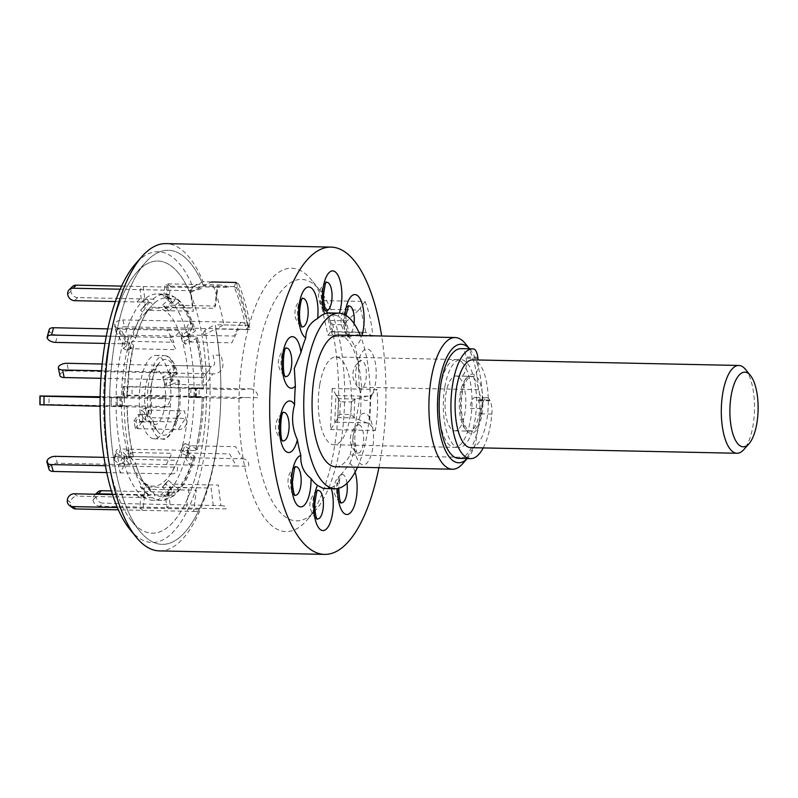 <?xml version="1.0" encoding="UTF-8"?>
<svg xmlns="http://www.w3.org/2000/svg" width="798" height="798" viewBox="0 0 798 798"><rect width="100%" height="100%" fill="white"/><g stroke="black" fill="none" stroke-linecap="round" stroke-linejoin="round"><path stroke-width="0.6" stroke-dasharray="3.99 2.99" d="M745.522 369.424A43.91 16.588 -88.8 0 1 754.489 409.713A43.91 16.588 -88.8 0 1 743.836 449.583M470.77 447.658A43.91 16.588 91.2 0 0 487.827 412.147A43.91 16.588 91.2 0 0 478.531 362.93A43.91 16.588 91.2 0 0 472.616 359.868M467.079 431.319A29.636 11.202 91.2 0 0 481.912 414.651A29.636 11.202 91.2 0 0 476.306 376.207A29.636 11.202 91.2 0 0 461.473 392.875A29.636 11.202 91.2 0 0 467.079 431.319M459.708 377.903A27.441 10.364 -88.8 0 1 465.523 408.656A27.441 10.364 -88.8 0 1 454.86 430.86A27.441 10.364 -88.8 0 1 451.169 428.935A27.441 10.364 -88.8 0 1 445.354 398.182A27.441 10.364 -88.8 0 1 456.017 375.988A27.441 10.364 -88.8 0 1 459.708 377.903M473.932 378.202A27.441 10.364 -88.8 0 1 479.748 408.955A27.441 10.364 -88.8 0 1 469.084 431.159A27.441 10.364 -88.8 0 1 465.394 429.234A27.441 10.364 -88.8 0 1 459.578 398.481A27.441 10.364 -88.8 0 1 470.241 376.287A27.441 10.364 -88.8 0 1 473.932 378.202M462.271 362.591A43.91 16.588 -88.8 0 1 470.581 419.549A43.91 16.588 -88.8 0 1 448.606 444.247A43.91 16.588 -88.8 0 1 440.296 387.289A43.91 16.588 -88.8 0 1 462.271 362.591M317.754 287.849A120.747 45.626 91.2 0 0 257.325 355.778A120.747 45.626 91.2 0 0 280.168 512.406A120.747 45.626 91.2 0 0 315.26 510.73A120.747 45.626 91.2 0 0 344.576 401.085A120.747 45.626 91.2 0 0 319.888 290.312A120.747 45.626 91.2 0 0 317.754 287.849M268.308 522.401A131.72 49.765 -88.8 0 1 243.37 351.529A131.72 49.765 -88.8 0 1 309.295 277.435A131.72 49.765 -88.8 0 1 311.639 280.118A131.72 49.765 -88.8 0 1 338.561 400.965A131.72 49.765 -88.8 0 1 306.582 520.565A131.72 49.765 -88.8 0 1 268.308 522.401M483.209 447.917A54.882 20.738 91.2 0 0 483.817 446.74A54.882 20.738 91.2 0 0 491.877 414.052A13.177 4.978 91.2 0 0 490.042 400.736L489.683 400.057A13.177 4.978 91.2 0 0 486.95 397.763A13.177 4.978 91.2 0 0 481.812 408.606A27.441 10.364 -88.8 0 1 469.803 430.95A27.441 10.364 -88.8 0 1 461.414 401.204A27.441 10.364 -88.8 0 1 472.725 376.367A13.177 4.978 91.2 0 0 472.935 376.377A13.177 4.978 91.2 0 0 476.127 373.524A13.177 4.978 91.2 0 0 478.102 359.978M472.725 376.367L460.935 376.117A13.177 4.978 91.2 0 0 461.154 376.127A13.177 4.978 91.2 0 0 464.336 373.274A13.177 4.978 91.2 0 0 466.152 358.182L466.002 357.065A13.177 4.978 91.2 0 0 461.733 348.686A54.882 20.738 91.2 0 0 461.064 348.646M458.75 458.391A54.882 20.738 91.2 0 0 472.027 446.491A54.882 20.738 91.2 0 0 480.097 413.803A13.177 4.978 91.2 0 0 478.251 400.496L477.892 399.818A13.177 4.978 91.2 0 0 475.159 397.514A13.177 4.978 91.2 0 0 470.032 408.357L481.812 408.606M357.514 467.239A87.81 33.177 91.2 0 0 367.25 433.184A87.81 33.177 91.2 0 0 360.287 335.549M360.267 415.449L354.891 432.925L354.631 449.144A25.785 9.746 91.2 0 0 359.768 463.02A25.785 9.746 91.2 0 0 372.676 448.516A25.785 9.746 91.2 0 0 367.788 415.06A25.785 9.746 91.2 0 0 360.267 415.449A87.81 33.177 91.2 0 0 361.045 396.845A25.785 9.746 91.2 0 0 368.427 399.698A25.785 9.746 91.2 0 0 375.998 368.297A25.785 9.746 91.2 0 0 364.467 349.763A25.785 9.746 91.2 0 0 358.262 361.763L359.23 387.21L361.045 396.845M358.262 361.763A87.81 33.177 91.2 0 0 354.761 346.033A25.785 9.746 91.2 0 0 361.584 336.776A25.785 9.746 91.2 0 0 361.953 335.579M344.945 314.791A25.785 9.746 91.2 0 0 344.616 322.961L347.918 334.741L354.761 346.033M344.616 322.961A87.81 33.177 91.2 0 0 338.192 316.118A25.785 9.746 91.2 0 0 339.34 313.155M327.05 312.886L338.192 316.118M335.579 466.77A65.865 24.888 91.2 0 0 350.222 454.94L467.069 457.404A65.865 24.888 -88.8 0 1 462.7 463.718M467.907 457.813L467.239 458.561A59.271 22.394 91.2 0 0 467.907 457.813A59.271 22.394 91.2 0 0 475.349 444.496L482.321 402.86A59.271 22.394 91.2 0 0 470.182 349.604A59.271 22.394 91.2 0 0 469.513 348.816L470.182 349.604M467.069 457.404L475.349 444.496M444.765 387.389A43.91 16.588 91.2 0 0 458.98 447.409A43.91 16.588 91.2 0 0 475.049 419.638A43.91 16.588 91.2 0 0 460.835 359.619A43.91 16.588 91.2 0 0 444.765 387.389M319.759 384.756A43.91 16.588 91.2 0 0 333.973 444.785A43.91 16.588 91.2 0 0 350.043 417.015A43.91 16.588 91.2 0 0 335.828 356.985A43.91 16.588 91.2 0 0 319.759 384.756M327.988 335.3L372.816 336.237C371.798 323.689 369.225 312.098 365.095 301.494L320.267 300.547L327.988 335.3L330.921 331.589L325.514 307.27L320.267 300.547M332.217 388.496L330.512 429.593L334.731 423.369L335.918 394.611L332.217 388.496L377.045 389.444C378.112 403.279 377.544 416.975 375.339 430.541L369.664 424.107L354.741 417.972L350.891 414.591L339.838 414.352L334.731 423.369M378.88 467.688A153.675 58.064 91.2 0 0 380.816 457.184A153.675 58.064 91.2 0 0 381.653 335.998M159.49 550.899A153.675 58.064 91.2 0 0 215.719 453.713A153.675 58.064 91.2 0 0 215.231 324.756L248.238 325.454L249.415 325.055L249.904 323.539L247.849 327.689A147.091 55.581 91.2 0 0 236.697 288.148L238.752 283.998A153.675 58.064 -88.8 0 1 249.904 323.539M238.752 283.998L236.118 282.472L203.111 281.784A153.675 58.064 91.2 0 0 165.954 243.619M346.412 321.574L347.04 320.876L329.863 320.517L332.716 324.577L343.768 324.806L346.412 321.574L349.853 337.025L346.132 335.449L335.08 335.22L332.716 324.577M203.111 281.784L192.897 286.841A145.426 54.952 91.2 0 0 135.461 263.899M129.874 529.363A145.426 54.952 91.2 0 0 205.236 450.521A145.426 54.952 91.2 0 0 205.016 329.813L215.231 324.756M192.897 286.841L189.974 292.736L203.58 285.993A147.091 55.581 91.2 0 0 145.396 262.592A147.091 55.581 91.2 0 0 114.523 343.29A147.091 55.581 91.2 0 0 139.75 531.089A147.091 55.581 91.2 0 0 215.969 451.349A147.091 55.581 91.2 0 0 215.699 328.976L202.094 335.719L205.016 329.813M189.974 292.736A136.109 51.431 91.2 0 0 136.717 272.427A136.109 51.431 91.2 0 0 108.149 347.11A136.109 51.431 91.2 0 0 131.49 520.895A136.109 51.431 91.2 0 0 202.024 447.099A136.109 51.431 91.2 0 0 202.094 335.719M247.849 327.689L247.619 328.926L246.183 329.614L248.238 325.454A153.675 58.064 91.2 0 0 236.118 282.472L234.053 286.642L236.697 288.148M236.118 282.472L234.053 286.642A147.091 55.581 -88.8 0 1 246.183 329.614L215.699 328.976L223.849 324.936A153.675 58.064 91.2 0 0 211.729 281.963L203.58 285.993A147.091 55.581 91.2 0 0 145.396 262.592A147.091 55.581 91.2 0 0 112.408 357.883A147.091 55.581 91.2 0 0 139.75 531.089A147.091 55.581 91.2 0 0 218.083 436.755A147.091 55.581 91.2 0 0 215.699 328.976M234.053 286.642L203.58 285.993M354.033 417.593L354.791 399.309L370.851 395.349L377.045 389.444M335.918 394.611L338.462 398.97L337.704 417.244M370.851 395.349L369.664 424.107M339.838 414.352L340.367 401.763L351.409 402.002L350.891 414.591M340.367 401.763L338.462 398.97M354.791 399.309L351.409 402.002M355.529 399.04L338.352 398.681M330.083 321.235L333.524 336.686L335.08 335.22M333.414 336.527L349.853 337.025L363.748 332.586L331.18 331.898L333.414 336.527L350.591 336.886M325.514 307.27L326.173 309.375L358.741 310.063L365.095 301.494M329.863 320.517L326.173 309.375M358.741 310.063L347.04 320.876M360.447 308.008L365.853 332.317L330.951 331.579M372.816 336.237L365.853 332.317L363.748 332.586M331.389 488.645A25.785 9.746 91.2 0 0 331.07 487.598L323.35 488.476M482.321 402.86L478.401 389.693A65.865 24.888 -88.8 0 0 465.224 343.489M478.401 389.693L361.554 387.239L350.222 454.94M361.554 387.239A65.865 24.888 91.2 0 0 338.342 335.08M331.07 487.598A87.81 33.177 91.2 0 0 337.973 482.95A25.785 9.746 91.2 0 0 337.634 488.526M355.12 472.087A25.785 9.746 91.2 0 0 349.883 463.518L341.534 474.082L337.973 482.95M349.883 463.518A87.81 33.177 91.2 0 0 354.631 449.144M106.184 360.606A136.109 51.431 -88.8 0 1 136.717 272.427A136.109 51.431 -88.8 0 1 190.662 294.342A136.109 51.431 -88.8 0 1 203.979 433.593A136.109 51.431 -88.8 0 1 131.49 520.895A136.109 51.431 -88.8 0 1 106.184 360.606M123.072 373.215A89.097 33.666 -88.8 0 1 143.061 315.489A89.097 33.666 -88.8 0 1 178.373 329.833A89.097 33.666 -88.8 0 1 187.091 420.995A89.097 33.666 -88.8 0 1 139.64 478.142A89.097 33.666 -88.8 0 1 123.072 373.215M55.601 342.392L57.576 335.07L125.725 336.497A2.195 1.107 15 0 1 128.518 338.282A2.195 1.107 15 0 1 128.308 338.601L125.246 341.235L123.281 348.546L127.959 350.721L133.585 345.734L129.116 370.471L127.251 397.195L124.378 396.845L124.358 405.623L127.231 405.963C127.54 424.376 129.585 441.045 133.366 455.977L130.114 452.456L132.059 459.329L135.301 462.81C138.732 473.723 142.772 482.032 147.411 487.738A99.431 37.566 -88.8 0 1 135.101 462.491C135.55 463.718 134.692 464.486 132.518 464.795L124.388 464.626L120.308 472.875L118.373 465.992L122.443 457.753L130.573 457.922C132.747 457.603 133.615 456.835 133.166 455.618A99.431 37.566 -88.8 0 1 127.062 405.923L111.052 406.451L111.072 397.683L116.089 397.115A103.181 38.982 -88.8 0 1 118.014 369.434A103.181 38.982 -88.8 0 1 122.663 343.788L118.613 336.457L120.588 329.145L124.628 336.477L132.757 336.646C134.932 337.005 135.79 337.704 135.341 338.751L132.278 341.384L130.313 348.696L176.119 349.664L169.425 337.524L106.274 336.197M74.573 300.666L77.745 297.594L152.927 299.16C154.992 299.739 155.61 300.926 154.802 302.711L151.63 305.774C152.448 303.988 151.829 302.811 149.765 302.233L141.635 302.063L140.109 289.634L143.271 286.562L144.797 298.991A103.181 38.982 -88.8 0 1 157.256 293.943A103.181 38.982 -88.8 0 1 165.745 296.637L167.321 283.859L170.473 286.213L168.897 298.991L177.375 299.2L178.752 300.527L178.253 302.552L172.867 307.459L169.715 305.105L174.862 300.447C176.129 298.612 175.799 297.395 173.874 296.806L163.71 296.597L166.862 298.951L168.897 298.991A103.181 38.982 -88.8 0 1 185.784 329.584L189.854 321.335L191.799 328.207L187.72 336.457A103.181 38.982 -88.8 0 1 194.094 388.317L199.111 387.758L199.101 396.526L194.074 397.095L202.203 397.264C203.989 397.334 203.999 397.394 202.223 397.454L195.789 397.564L195.809 388.796L202.243 388.686C204.009 388.626 204.009 388.556 202.223 388.496L127.032 386.91L127.012 395.678L122.922 395.389L122.932 386.621L127.032 386.91M120.658 335.06L195.849 336.626L197.306 337.734L190.054 341.963L188.119 335.09L195.071 331.459L195.151 330.182L193.914 329.754L118.712 328.178L120.658 335.06A6.583 3.83 164.2 0 1 116.338 332.746A6.583 3.83 164.2 0 1 116.588 330.831L114.643 323.958A6.583 3.83 -15.8 0 0 114.403 325.873A6.583 3.83 -15.8 0 0 118.712 328.178M145.156 389.693A27.631 10.444 -88.8 0 1 151.351 371.798A27.631 10.444 -88.8 0 1 162.303 376.247A27.631 10.444 -88.8 0 1 165.006 404.516A27.631 10.444 -88.8 0 1 150.293 422.232A27.631 10.444 -88.8 0 1 145.156 389.693M176.508 374.412L170.513 376.746L172.059 384.317L178.952 381.464L179.101 380.397L178.094 380.057L169.755 379.878A41.715 15.761 -88.8 0 1 154.204 438.81A41.715 15.761 -88.8 0 1 141.964 421.903L150.094 422.072C152.288 421.823 153.186 421.194 152.797 420.197L150.004 417.683L148.458 410.112L151.44 412.965L151.201 386.95C152.268 378.721 154.044 372.117 156.538 367.13L159.53 362.531A37.965 14.344 -88.8 0 1 176.508 374.412L177.745 373.125C174.173 361.245 169.625 355.389 164.089 355.569A41.715 15.761 -88.8 0 1 176.338 372.476L177.745 373.125M151.351 371.798L159.53 362.531A37.965 14.344 -88.8 0 0 151.012 387.13A37.965 14.344 -88.8 0 0 151.251 412.626C151.64 413.623 150.742 414.252 148.548 414.501L140.418 414.332A41.715 15.761 -88.8 0 1 140.099 385.923A41.715 15.761 -88.8 0 1 155.959 355.399A41.715 15.761 -88.8 0 1 168.208 372.307L176.338 372.476M100.129 396.776L127.072 397.155A99.431 37.566 -88.8 0 1 128.927 370.641A99.431 37.566 -88.8 0 1 133.376 346.063C133.825 345.025 132.967 344.317 130.792 343.958L104.977 343.429M152.927 299.16A103.181 38.982 -88.8 0 1 165.386 294.113L173.874 296.806A103.181 38.982 -88.8 0 0 165.386 294.113L157.256 293.943M103.979 457.354L122.443 457.753A103.181 38.982 -88.8 0 1 116.079 405.883L49.017 404.476L49.037 395.698M112.558 494.6L149.396 495.388C151.46 494.88 152.089 493.683 151.281 491.807L147.301 486.96L150.453 489.314L154.433 494.161C155.241 496.037 154.622 497.234 152.558 497.743L144.428 497.573L142.852 510.351L139.69 507.997L141.266 495.219A103.181 38.982 -88.8 0 1 124.388 464.626L57.326 463.209L55.391 456.326M112.388 494.082L174.154 495.279L175.101 494.461L174.962 492.466L169.366 487.179L172.538 484.107L177.994 489.194L178.353 491.189L176.877 492.306L168.538 492.147L170.064 504.575L166.892 507.638L165.366 495.209A103.181 38.982 -88.8 0 1 152.917 500.266A103.181 38.982 -88.8 0 1 144.428 497.573L77.366 496.147L74.214 493.792M118.473 456.316A6.583 3.332 -165 0 0 114.124 458.242A6.583 3.332 -165 0 0 114.383 459.828L116.348 452.506A6.583 3.332 15 0 1 116.089 450.93A6.583 3.332 15 0 1 120.438 448.995L118.473 456.316L193.665 457.902L195.071 457.374L194.532 456.197L187.889 453.035L189.854 445.723L196.328 448.765L197.086 449.942L195.849 450.581L187.51 450.411L191.55 457.743L189.585 465.064L185.535 457.733A103.181 38.982 -88.8 0 1 168.538 492.147L111.411 490.93M127.012 395.678L194.074 397.095A103.181 38.982 -88.8 0 1 187.51 450.411L120.438 448.995M195.63 450.591A103.181 38.982 -88.8 0 0 202.203 397.264C203.989 397.334 203.999 397.394 202.223 397.454A99.431 37.566 -88.8 0 1 200.368 423.967A99.431 37.566 -88.8 0 1 195.929 448.546M152.977 420.476L152.797 420.197A37.965 14.344 -88.8 0 0 158.064 431.828C156.179 429.593 154.473 425.813 152.977 420.476M102.164 364.028L211.3 366.322A4.389 3.491 -146.5 0 0 214.592 362.631L213.056 355.06L221.176 355.23L222.722 362.801A13.177 10.464 -146.5 0 1 212.847 373.893L205.495 385.015L172.059 384.317L166.922 386.312L164.657 384.287L171.291 381.723L169.745 374.162L163.111 376.726L165.376 378.741L170.513 376.746L203.949 377.444L211.3 366.322L172.697 365.514L174.243 373.085L169.755 379.878M168.208 372.307L172.697 365.514M141.964 421.903L137.475 428.696L135.929 421.125L140.418 414.332M143.061 315.489L151.231 306.223C145.136 313.125 139.909 323.868 135.54 338.442L135.341 338.751A99.431 37.566 -88.8 0 1 151.231 306.223A99.431 37.566 -88.8 0 1 151.63 305.774M123.281 348.546L126.343 345.913A2.195 1.107 -165 0 0 126.553 345.604A2.195 1.107 -165 0 0 123.76 343.818L122.663 343.788L124.628 336.477A103.181 38.982 -88.8 0 1 141.635 302.063L115.391 301.524M223.849 324.936L248.238 325.454L246.183 329.614M196.138 338.99A99.431 37.566 -88.8 0 1 202.243 388.686C204.009 388.626 204.009 388.556 202.223 388.496A103.181 38.982 -88.8 0 0 195.849 336.626M67.331 500.007L70.483 502.361A6.583 5.885 126.7 0 1 77.366 496.147M144.239 483.219L147.391 485.573L143.421 489.164L147.401 494.012A2.195 1.965 126.7 0 1 145.515 497.593L144.428 497.573L141.266 495.219L142.363 495.239A2.195 1.965 -53.3 0 0 144.248 491.658L140.268 486.81L144.239 483.219L147.301 486.96L189.036 487.837L186.433 508.974L117.336 507.528M143.421 489.164L140.268 486.81M147.391 485.573L150.453 489.314L196.258 490.271L193.655 511.418L118.343 509.832M72.628 507.877A6.583 5.885 126.7 0 1 70.473 502.471L70.483 502.361M70.473 502.471L67.321 500.117M193.655 511.418A8.778 2.115 -173 0 0 198.622 509.234L186.433 508.974M47.272 460.296L49.207 467.169A6.583 3.83 164.2 0 1 57.326 463.209M127.77 450.022L129.705 456.895L125.027 459.179L128.069 462.341A2.195 1.277 164.2 0 1 128.269 462.68A2.195 1.277 164.2 0 1 125.476 464.645L124.388 464.626L122.443 457.753L123.54 457.773A2.195 1.277 -15.8 0 0 126.333 455.808A2.195 1.277 -15.8 0 0 126.134 455.468L123.082 452.306L127.77 450.022L130.114 452.456L171.859 453.334L165.116 466.98L105.396 465.723M125.027 459.179L123.082 452.306M129.705 456.895L132.059 459.329L177.854 460.296L171.111 473.942L106.752 472.586M48.937 469.154A6.583 3.83 164.2 0 1 49.177 467.239L49.207 467.169M49.177 467.239L47.242 460.366M171.111 473.942A8.778 6.324 -153.7 0 0 177.306 467.239L165.116 466.98M117.326 405.474L120.199 405.823L116.079 405.883L116.089 397.115L120.209 397.045L117.346 396.696L117.326 405.474L170.164 406.581L161.854 407.519L100.069 406.222M161.854 407.519A8.778 8.12 -96.4 0 0 170.004 398.92L100.119 397.454M39.9 404.746L49.017 404.476M117.346 396.696L166.114 397.723L157.814 398.661M122.284 405.384L122.303 396.616M57.576 335.07A6.583 3.332 15 0 1 49.466 331.3L47.501 338.621M125.246 341.235L129.924 343.409L132.278 341.384L174.014 342.262L167.321 330.123L107.78 328.876M127.959 350.721L129.924 343.409M47.471 338.561L49.466 331.3M49.436 331.25A6.583 3.332 15 0 1 49.167 329.664M169.425 337.524A8.778 6.813 -28.9 0 0 179.52 330.382L167.321 330.123M77.745 297.594A6.583 5.696 45.9 0 1 70.882 291.3L67.72 294.362M147.73 310.721L144.558 313.794L140.608 310.153L144.598 305.624A2.195 1.905 -134.1 0 0 142.732 302.083L141.635 302.063L144.797 298.991L145.894 299.021A2.195 1.905 45.9 0 1 147.76 302.562L143.77 307.09L147.73 310.721L150.802 307.24L192.537 308.118L190.014 287.549L121.585 286.113M140.608 310.153L143.77 307.09M67.71 294.262L70.882 291.3M70.872 291.2A6.583 5.696 45.9 0 1 72.389 286.592M144.558 313.794L147.64 310.302L193.435 311.27L190.912 290.701L120.189 289.215M190.912 290.701A8.778 2.903 -7 0 0 202.203 287.809L190.014 287.549M162.682 304.956L167.829 300.297A2.195 1.965 -53.3 0 0 166.842 296.656L165.745 296.637L168.897 298.991L169.994 299.011A2.195 1.965 126.7 0 1 170.991 302.651L165.834 307.31L162.682 304.956L165.755 308.696L168.907 311.05L172.867 307.459L214.612 308.337L217.216 287.19L168.438 286.163L166.862 298.951M165.834 307.31L168.907 311.05M163.71 296.597L165.286 283.809L168.438 286.163M165.755 308.696L169.715 305.105L215.52 306.073L218.123 284.926L165.286 283.809M218.123 284.926A8.778 2.115 7 0 1 229.405 287.45L217.216 287.19M185.375 344.247L183.43 337.374L181.086 334.941L187.161 331.968A2.195 1.277 -15.8 0 0 188.318 330.372A2.195 1.277 -15.8 0 0 186.872 329.604L185.784 329.584L187.72 336.457L188.817 336.477A2.195 1.277 164.2 0 1 190.253 337.255A2.195 1.277 164.2 0 1 189.106 338.841L183.021 341.813L185.375 344.247L190.054 341.963L231.789 342.841L238.532 329.195L124.737 326.801L122.792 319.928A6.583 3.83 -15.8 0 0 114.673 323.888L114.643 323.958M181.086 334.941L183.021 341.813M114.673 323.888L116.588 330.831M116.618 330.771A6.583 3.83 164.2 0 1 124.737 326.801M183.43 337.374L188.119 335.09L233.914 336.048L240.657 322.402L122.792 319.928M240.657 322.402A8.778 6.324 26.3 0 1 250.732 329.454L238.532 329.195M188.777 388.646L196.557 388.446L194.094 388.317L194.074 397.095L196.537 397.214L188.757 397.424L188.777 388.646L241.614 389.763L249.914 388.826L123.421 386.501L123.451 395.269L132.039 395.12L132.049 386.342M249.914 388.826A8.778 8.12 83.6 0 1 258.033 397.763L132.039 395.12M188.757 397.424L237.535 398.441L245.834 397.514M190.862 388.885L190.842 397.653M183.221 450.86L185.186 443.548L182.822 445.573L188.897 448.396A2.195 1.107 15 0 1 190.054 449.793A2.195 1.107 15 0 1 188.597 450.441L187.51 450.411L185.535 457.733L186.632 457.753A2.195 1.107 -165 0 0 188.089 457.114A2.195 1.107 -165 0 0 186.932 455.708L180.857 452.885L183.221 450.86L187.889 453.035L229.634 453.912L236.328 466.042L122.523 463.648L124.488 456.336A6.583 3.332 15 0 1 116.388 452.566L116.348 452.506M182.822 445.573L180.857 452.885M116.388 452.566L114.383 459.828M114.423 459.887A6.583 3.332 -165 0 0 122.523 463.648M185.186 443.548L189.854 445.723L235.659 446.681L242.353 458.81L124.488 456.336M242.353 458.81A8.778 6.813 151.1 0 1 248.517 466.301L236.328 466.042M95.93 494.251A6.583 5.696 -134.1 0 0 94.483 495.229A6.583 5.696 -134.1 0 0 92.967 499.827L96.129 496.765A6.583 5.696 45.9 0 1 97.645 492.166M165.415 483.548L168.587 480.476L165.505 483.967L170.632 488.685A2.195 1.905 45.9 0 1 169.625 492.166L168.538 492.147L165.366 495.209L166.463 495.239A2.195 1.905 -134.1 0 0 167.47 491.748L162.333 487.029L165.415 483.548L169.366 487.179L211.111 488.057L213.635 508.625L99.84 506.231L103.002 503.159A6.583 5.696 45.9 0 1 96.149 496.865L96.129 496.765M165.505 483.967L162.333 487.029M96.149 496.865L92.967 499.827M92.977 499.927A6.583 5.696 -134.1 0 0 99.84 506.231M168.587 480.476L172.538 484.107L218.333 485.074L220.866 505.643L103.002 503.159M220.866 505.643A8.778 2.903 173 0 1 225.824 508.875L213.635 508.625M212.847 373.893L68.568 370.861L67.022 363.29M59.91 375.519A6.583 3.132 168.5 0 1 60.269 374.072A6.583 3.132 168.5 0 1 68.568 370.861M171.291 381.723A2.214 1.047 -11.5 0 0 172.528 380.466A2.214 1.047 -11.5 0 0 171.101 379.778L169.565 372.217L101.506 370.781M100.927 378.312L171.101 379.778M169.745 374.162A2.214 1.047 -11.5 0 0 170.991 372.895A2.214 1.047 -11.5 0 0 169.565 372.217M211.3 366.322L203.949 377.444L170.513 376.746M164.657 384.287L163.111 376.726M166.922 386.312L165.376 378.741M147.61 415.529L146.064 407.958L141.226 409.823L144.328 412.596A2.214 1.047 -11.5 0 1 144.528 412.915A2.214 1.047 -11.5 0 1 141.615 414.481L138.313 414.411L133.894 421.085L135.441 428.646L178.114 429.543L185.475 418.421L150.004 417.683L147.61 415.529L142.772 417.394L141.226 409.823M135.441 428.646L139.85 421.972L138.313 414.411M139.85 421.972L143.161 422.042A2.214 1.047 -11.5 0 0 146.074 420.486A2.214 1.047 -11.5 0 0 145.874 420.167L144.328 412.596M142.772 417.394L145.874 420.167M178.114 429.543A10.973 8.718 33.5 0 0 186.343 420.297L184.418 410.84L176.288 410.671L177.834 418.232A4.389 3.491 33.5 0 1 174.543 421.933L133.894 421.085M174.543 421.933L181.894 410.81L148.458 410.112L146.064 407.958M477.942 358.432L466.152 358.182M491.877 414.052L480.097 413.803M489.683 400.057L477.892 399.818M490.042 400.736L478.251 400.496M473.513 348.935L461.733 348.686M477.793 357.314L466.002 357.065M346.99 483.279A14.224 5.377 91.2 0 0 346.581 480.975A14.224 5.377 91.2 0 0 340.606 474.98A14.224 5.377 91.2 0 0 337.235 496.236A14.224 5.377 91.2 0 0 340.038 502.161A14.224 5.377 91.2 0 0 340.666 502.59M359.888 360.836A14.224 5.377 91.2 0 0 359.679 360.985A14.224 5.377 91.2 0 0 355.609 374.501A14.224 5.377 91.2 0 0 359.11 388.177A14.224 5.377 91.2 0 0 362.073 388.387A14.224 5.377 91.2 0 0 366.252 371.07A14.224 5.377 91.2 0 0 359.888 360.836M348.247 306.213A14.224 5.377 91.2 0 0 347.599 306.612A14.224 5.377 91.2 0 0 344.916 311.18A14.224 5.377 91.2 0 0 347.02 333.793A14.224 5.377 91.2 0 0 352.876 329.295A14.224 5.377 91.2 0 0 354.063 323.589M326.023 282.542A14.224 5.377 91.2 0 0 325.375 282.941A14.224 5.377 91.2 0 0 321.325 295.679A14.224 5.377 91.2 0 0 324.796 310.123A14.224 5.377 91.2 0 0 325.434 310.542M302.143 298.612A14.224 5.377 91.2 0 0 301.494 299.011A14.224 5.377 91.2 0 0 298.123 320.267A14.224 5.377 91.2 0 0 300.926 326.192A14.224 5.377 91.2 0 0 301.554 326.621M285.734 348.297A14.224 5.377 91.2 0 0 285.086 348.696A14.224 5.377 91.2 0 0 281.026 361.713A14.224 5.377 91.2 0 0 284.178 375.549A14.224 5.377 91.2 0 0 284.517 375.878A14.224 5.377 91.2 0 0 285.145 376.297M283.071 412.606A14.224 5.377 91.2 0 0 282.632 412.855A14.224 5.377 91.2 0 0 282.422 413.005A14.224 5.377 91.2 0 0 278.342 426.511A14.224 5.377 91.2 0 0 281.844 440.187A14.224 5.377 91.2 0 0 282.482 440.616M295.15 466.98A14.224 5.377 91.2 0 0 294.502 467.379A14.224 5.377 91.2 0 0 291.829 471.947A14.224 5.377 91.2 0 0 293.933 494.561A14.224 5.377 91.2 0 0 294.562 494.989M317.375 490.66A14.224 5.377 91.2 0 0 316.726 491.059A14.224 5.377 91.2 0 0 312.676 503.797A14.224 5.377 91.2 0 0 316.158 518.241A14.224 5.377 91.2 0 0 316.786 518.66M360.526 425.693A14.224 5.377 91.2 0 0 357.015 425.304A14.224 5.377 91.2 0 0 352.955 438.321A14.224 5.377 91.2 0 0 356.098 452.157A14.224 5.377 91.2 0 0 356.437 452.486A14.224 5.377 91.2 0 0 363.29 443.698A14.224 5.377 91.2 0 0 360.526 425.693M330.512 429.593L375.339 430.541M336.227 395.559L368.796 396.247M367.698 422.88L335.12 422.202M337.564 417.613L354.741 417.972M343.768 324.806L346.132 335.449M154.802 302.711A99.431 37.566 -88.8 0 1 174.862 300.447M178.024 302.801A99.431 37.566 -88.8 0 1 194.193 332.118M178.054 381.983A37.965 14.344 -88.8 0 1 178.283 407.479A37.965 14.344 -88.8 0 1 158.064 431.828L150.293 422.232M148.548 414.501A41.715 15.761 -88.8 0 1 148.228 386.092A41.715 15.761 -88.8 0 1 164.089 355.569L155.959 355.399M124.219 397.284A103.181 38.982 -88.8 0 1 126.144 369.614A103.181 38.982 -88.8 0 1 130.792 343.958M130.573 457.922A103.181 38.982 -88.8 0 1 124.199 406.052M149.396 495.388A103.181 38.982 -88.8 0 1 132.518 464.795M151.281 491.807A99.431 37.566 -88.8 0 1 147.411 487.738L139.64 478.142M173.495 495.378A103.181 38.982 -88.8 0 1 161.046 500.436A103.181 38.982 -88.8 0 1 152.558 497.743M174.503 491.897A99.431 37.566 -88.8 0 1 154.433 494.161M193.665 457.902A103.181 38.982 -88.8 0 1 176.667 492.316M193.964 455.858A99.431 37.566 -88.8 0 1 177.665 488.835M177.026 299.16A103.181 38.982 -88.8 0 1 193.914 329.754M177.874 380.048A41.715 15.761 -88.8 0 1 162.333 438.98A41.715 15.761 -88.8 0 1 150.094 422.072M132.757 336.646A103.181 38.982 -88.8 0 1 149.765 302.233M136.438 495.109L139.6 497.463M142.363 495.239L145.515 497.593M144.248 491.658L147.401 494.012M117.625 457.643L119.56 464.516M123.54 457.773L125.476 464.645M126.134 455.468L128.069 462.341M40.389 404.636L40.409 395.858M40.449 395.858L40.429 404.626M111.271 397.015L111.251 405.783M117.186 397.135L117.166 405.913M120.039 397.005L120.029 405.783M119.8 336.377L117.835 343.699M125.725 336.497L123.76 343.818M128.308 338.601L126.343 345.913M139.969 298.901L136.807 301.973M145.894 299.021L142.732 302.083M147.76 302.562L144.598 305.624M170.991 302.651L167.829 300.297M169.994 299.011L166.842 296.656M182.892 336.367L180.947 329.484M188.817 336.477L186.872 329.604M189.106 338.841L187.161 331.968M189.246 396.995L189.266 388.217M195.171 397.115L195.191 388.347M195.191 397.304L195.211 388.536M180.707 457.623L182.672 450.301M186.632 457.753L188.597 450.441M186.932 455.708L188.897 448.396M160.538 495.099L163.7 492.037M166.463 495.239L169.625 492.166M167.47 491.748L170.632 488.685M143.161 422.042L141.615 414.481M454.86 430.86L469.084 431.159M456.017 375.988L470.241 376.287M319.888 290.312L311.639 280.118M315.26 510.73L306.582 520.565M486.95 397.763L475.159 397.514M472.935 376.377L461.154 376.127M340.038 502.161C337.843 501.134 334.262 494.251 334.292 492.615C333.345 485.084 335.449 479.209 340.606 474.98L341.534 474.082M358.222 368.616L360.616 360.088L355.908 365.055C353.853 368.806 352.886 371.549 353.015 373.314C351.748 377.075 355.788 386.122 359.11 388.177L359.998 389.115L359.23 387.21M347.738 306.502L347.599 306.612C345.644 307.669 343.699 310.442 341.753 314.931C339.998 323.05 341.763 329.335 347.02 333.793L347.918 334.741M326.302 282.033L325.375 282.941C320.487 285.983 317.973 295.529 318.651 296.038C317.823 297.016 320.088 307.001 324.796 310.123L325.694 311.07M302.422 298.103L301.494 299.011C296.347 303.24 294.243 309.115 295.18 316.646C295.15 318.282 298.731 325.165 300.926 326.192L301.814 327.14M286.023 347.788L285.086 348.696C281.903 350.831 279.689 354.841 278.452 360.726C278.063 366.162 279.619 370.761 283.11 374.531L285.036 376.367M293.933 494.561C288.667 490.112 286.911 483.817 288.657 475.698C290.602 471.219 292.557 468.446 294.502 467.379L294.642 467.269M316.158 518.241C311.449 515.119 309.185 505.134 310.013 504.156C309.335 503.648 311.848 494.102 316.726 491.059L317.664 490.152M355.16 442.85C356.137 450.301 356.856 453.823 357.334 453.434L355.04 451.149C351.539 447.369 349.983 442.77 350.372 437.334C351.609 431.449 353.823 427.439 357.015 425.304L357.943 424.396L357.374 425.534M333.973 444.785L458.98 447.409M282.741 441.134L281.844 440.187C278.522 438.132 274.492 429.085 275.749 425.324C275.619 423.568 276.587 420.815 278.652 417.065L282.422 413.005M131.49 520.895L139.75 531.089L131.49 520.895M247.719 328.756L249.774 324.596M136.717 272.427L145.396 262.592L136.717 272.427M345.993 315.4L345.953 326.761M335.828 356.985L460.835 359.619M339.629 479.778L338.691 488.286M174.692 494.979L172.847 496.416L161.046 500.436L152.917 500.266M195.111 457.274C190.552 472.685 184.847 484.187 178.004 491.768M203.57 397.364C203.191 416.197 201.036 433.723 197.086 449.932M178.183 299.599C185.076 305.684 190.792 315.988 195.34 330.502M179.301 380.746C181.535 398.272 180.049 413.763 174.822 427.199C169.545 436.656 165.386 440.586 162.333 438.98L154.204 438.81M197.296 337.414C201.186 352.756 203.281 369.813 203.59 388.586M126.333 455.808L128.269 462.68M120.209 397.045L120.199 405.823M128.518 338.282L126.553 345.604M171.041 299.37L167.889 297.016M116.338 332.746L114.403 325.873M190.253 337.255L188.318 330.372M122.922 395.389L122.932 386.621M196.537 397.214L196.557 388.446M114.124 458.242L116.089 450.93M188.089 457.114L190.054 449.793M94.483 495.229L95.501 494.241M167.74 494.75L170.902 491.688M172.528 380.466L170.991 372.895M146.074 420.486L144.528 412.915"/><path stroke-width="1.2" d="M738.19 444.197A37.316 14.105 91.2 0 0 749.043 443.678A37.316 14.105 91.2 0 0 758.1 409.783A37.316 14.105 91.2 0 0 750.469 375.549A37.316 14.105 91.2 0 0 749.811 374.781A37.316 14.105 91.2 0 0 731.128 395.778A37.316 14.105 91.2 0 0 738.19 444.197M749.043 443.678L743.836 449.583A43.91 16.588 -88.8 0 1 736.983 453.254A43.91 16.588 -88.8 0 1 731.078 450.192A43.91 16.588 -88.8 0 1 721.771 400.985A43.91 16.588 -88.8 0 1 738.828 365.464A43.91 16.588 -88.8 0 1 744.734 368.536A43.91 16.588 -88.8 0 1 745.522 369.424L750.469 375.549M738.828 365.464L472.616 359.868A43.91 16.588 91.2 0 0 455.558 395.379A43.91 16.588 91.2 0 0 464.865 444.586A43.91 16.588 91.2 0 0 470.77 447.658L736.983 453.254M478.102 359.978A13.177 4.978 91.2 0 0 477.942 358.432L477.793 357.314A13.177 4.978 91.2 0 0 473.513 348.935A54.882 20.738 91.2 0 0 472.845 348.886A54.882 20.738 91.2 0 0 459.568 360.786A54.882 20.738 91.2 0 0 451.758 421.623A54.882 20.738 91.2 0 0 470.541 458.631A54.882 20.738 91.2 0 0 483.209 447.917M472.845 348.886L461.064 348.646A54.882 20.738 91.2 0 0 447.788 360.536A54.882 20.738 91.2 0 0 439.977 421.374A54.882 20.738 91.2 0 0 458.75 458.391L470.541 458.631M360.287 335.549A87.81 33.177 91.2 0 0 338.811 313.135A87.81 33.177 91.2 0 0 306.681 368.676A87.81 33.177 91.2 0 0 335.12 488.725A87.81 33.177 91.2 0 0 357.514 467.239M339.34 313.155A25.785 9.746 91.2 0 0 341.833 298.272A25.785 9.746 91.2 0 0 333.205 270.941A25.785 9.746 91.2 0 0 322.442 295.08A25.785 9.746 91.2 0 0 324.567 313.873L327.05 312.886L338.811 313.135M324.567 313.873A87.81 33.177 91.2 0 0 317.654 318.522A25.785 9.746 91.2 0 0 316.736 298.921A25.785 9.746 91.2 0 0 303.43 290.991A25.785 9.746 91.2 0 0 299.789 326.582A25.785 9.746 91.2 0 0 305.754 337.953C305.913 329.235 309.873 322.761 317.654 318.522M305.754 337.953A87.81 33.177 91.2 0 0 301.006 352.327A25.785 9.746 91.2 0 0 295.868 338.452A25.785 9.746 91.2 0 0 282.961 352.955A25.785 9.746 91.2 0 0 287.839 386.412A25.785 9.746 91.2 0 0 295.37 386.023L294.322 368.417L301.006 352.327M462.7 463.718A65.865 24.888 -88.8 0 1 452.426 469.234A65.865 24.888 -88.8 0 1 431.1 379.19A65.865 24.888 -88.8 0 1 455.199 337.544A65.865 24.888 -88.8 0 1 465.224 343.489L469.543 348.826A59.271 22.394 91.2 0 0 439.469 381.743A59.271 22.394 91.2 0 0 443.339 445.484A59.271 22.394 91.2 0 0 467.209 458.561L462.7 463.718M455.199 337.544L338.342 335.08A65.865 24.888 91.2 0 0 314.252 376.736A65.865 24.888 91.2 0 0 335.579 466.77L452.426 469.234M381.653 335.998A153.675 58.064 91.2 0 0 331.05 247.101A153.675 58.064 91.2 0 0 274.821 344.287A153.675 58.064 91.2 0 0 324.587 554.381A153.675 58.064 91.2 0 0 378.88 467.688M331.05 247.101L165.954 243.619A153.675 58.064 91.2 0 0 141.984 256.497A153.675 58.064 91.2 0 0 109.725 340.816A153.675 58.064 91.2 0 0 136.079 537.034A153.675 58.064 91.2 0 0 159.49 550.899L324.587 554.381M141.984 256.497L135.461 263.899A145.426 54.952 91.2 0 0 104.937 343.689A145.426 54.952 91.2 0 0 129.874 529.363L136.079 537.034M335.12 488.725L323.35 488.476L317.444 485.354A25.785 9.746 91.2 0 0 313.804 503.199A25.785 9.746 91.2 0 0 322.432 530.53A25.785 9.746 91.2 0 0 333.195 506.391A25.785 9.746 91.2 0 0 331.389 488.645M311.011 478.511C303.619 472.675 300.248 464.985 300.876 455.439A25.785 9.746 91.2 0 0 294.053 464.705A25.785 9.746 91.2 0 0 294.711 501.004A25.785 9.746 91.2 0 0 308.487 497.543A25.785 9.746 91.2 0 0 311.011 478.511A87.81 33.177 91.2 0 0 317.444 485.354M297.375 439.708C292.148 428.486 291.22 416.795 294.592 404.626A25.785 9.746 91.2 0 0 287.2 401.773A25.785 9.746 91.2 0 0 279.629 433.174A25.785 9.746 91.2 0 0 291.17 451.708A25.785 9.746 91.2 0 0 297.375 439.708A87.81 33.177 91.2 0 0 300.876 455.439M295.37 386.023A87.81 33.177 91.2 0 0 294.592 404.626M211.729 281.963L236.118 282.472M112.558 494.6L74.214 493.792A6.583 5.885 -53.3 0 0 67.331 500.007L67.321 500.117A6.583 5.885 -53.3 0 0 69.476 505.523A6.583 5.885 -53.3 0 0 72.638 506.59L75.79 508.944A6.583 5.885 126.7 0 1 72.628 507.877L69.476 505.523M117.336 507.528L72.638 506.59M118.343 509.832L75.79 508.944M103.979 457.354L55.391 456.326A6.583 3.83 -15.8 0 0 47.272 460.296L47.242 460.366A6.583 3.83 -15.8 0 0 46.992 462.281A6.583 3.83 -15.8 0 0 51.311 464.586L53.247 471.458A6.583 3.83 164.2 0 1 48.937 469.154L46.992 462.281M105.396 465.723L51.311 464.586M106.752 472.586L53.247 471.458M100.069 406.222L39.9 404.746L39.92 395.978L44.01 396.267L43.99 405.045M100.119 397.454L44.01 396.267M100.129 396.776L39.92 395.978M106.274 336.197L51.561 335.05A6.583 3.332 -165 0 0 47.202 336.975A6.583 3.332 -165 0 0 47.471 338.561L47.501 338.621A6.583 3.332 -165 0 0 55.601 342.392L104.977 343.429M47.202 336.975L49.167 329.664A6.583 3.332 15 0 1 53.526 327.729L51.561 335.05M107.78 328.876L53.526 327.729M120.189 289.215L73.047 288.228A6.583 5.696 -134.1 0 0 69.227 289.664A6.583 5.696 -134.1 0 0 67.71 294.262L67.72 294.362A6.583 5.696 -134.1 0 0 74.573 300.666L115.391 301.524M69.227 289.664L72.389 286.592A6.583 5.696 45.9 0 1 76.209 285.155L73.047 288.228M121.585 286.113L76.209 285.155M112.388 494.082L98.304 493.792A6.583 5.696 -134.1 0 0 95.93 494.251M95.501 494.241L97.645 492.166A6.583 5.696 45.9 0 1 101.476 490.72L98.304 493.792M111.411 490.93L101.476 490.72M58.364 367.948A6.583 3.132 -11.5 0 0 62.613 369.963L64.159 377.534A6.583 3.132 168.5 0 1 59.91 375.519L58.364 367.948A6.583 3.132 -11.5 0 1 58.723 366.501A6.583 3.132 -11.5 0 1 67.022 363.29L102.164 364.028M64.159 377.534L100.927 378.312M101.506 370.781L62.613 369.963M325.434 310.542A14.224 5.377 91.2 0 0 332.028 297.445A14.224 5.377 91.2 0 0 326.023 282.542M301.554 326.621A14.224 5.377 91.2 0 0 307.11 320.606A14.224 5.377 91.2 0 0 307.469 305.006A14.224 5.377 91.2 0 0 302.143 298.612M285.145 376.297A14.224 5.377 91.2 0 0 291.489 366.252A14.224 5.377 91.2 0 0 288.607 349.085A14.224 5.377 91.2 0 0 285.734 348.297M282.482 440.616A14.224 5.377 91.2 0 0 284.816 440.406A14.224 5.377 91.2 0 0 289.036 423.658A14.224 5.377 91.2 0 0 283.071 412.606M294.562 494.989A14.224 5.377 91.2 0 0 299.789 490.062A14.224 5.377 91.2 0 0 300.587 473.882A14.224 5.377 91.2 0 0 295.15 466.98M316.786 518.66A14.224 5.377 91.2 0 0 323.38 505.563A14.224 5.377 91.2 0 0 317.375 490.66M337.634 488.526A25.785 9.746 91.2 0 0 338.901 502.55A25.785 9.746 91.2 0 0 352.207 510.481A25.785 9.746 91.2 0 0 355.848 474.89A25.785 9.746 91.2 0 0 355.12 472.087M340.666 502.59A14.224 5.377 91.2 0 0 345.903 497.613A14.224 5.377 91.2 0 0 346.99 483.279M361.953 335.579A25.785 9.746 91.2 0 0 360.716 299.998A25.785 9.746 91.2 0 0 347.14 303.928A25.785 9.746 91.2 0 0 344.945 314.791M354.063 323.589A14.224 5.377 91.2 0 0 348.247 306.213M340.038 502.161L340.926 503.109L339.619 499.179L338.691 488.286M345.993 315.4L348.526 305.704L347.599 306.612M325.694 311.07C324.517 309.993 323.779 304.766 323.489 295.39C324.816 285.594 325.754 281.145 326.302 282.033M301.814 327.14L300.507 323.21C298.252 315.719 300.467 300.018 302.422 298.103M285.036 376.367L285.405 376.816C282.332 375.21 282.901 349.215 286.023 347.788M282.422 413.005L283.35 412.097C280.218 413.444 279.689 439.728 282.741 441.134M293.933 494.561L294.821 495.508C294.412 496.356 291.958 485.294 292.587 480.805L294.392 468.895L295.44 466.471L294.502 467.379M316.158 518.241L317.045 519.179C317.434 520.186 314.592 515.678 314.851 503.508C316.178 493.713 317.115 489.264 317.664 490.152"/></g></svg>
